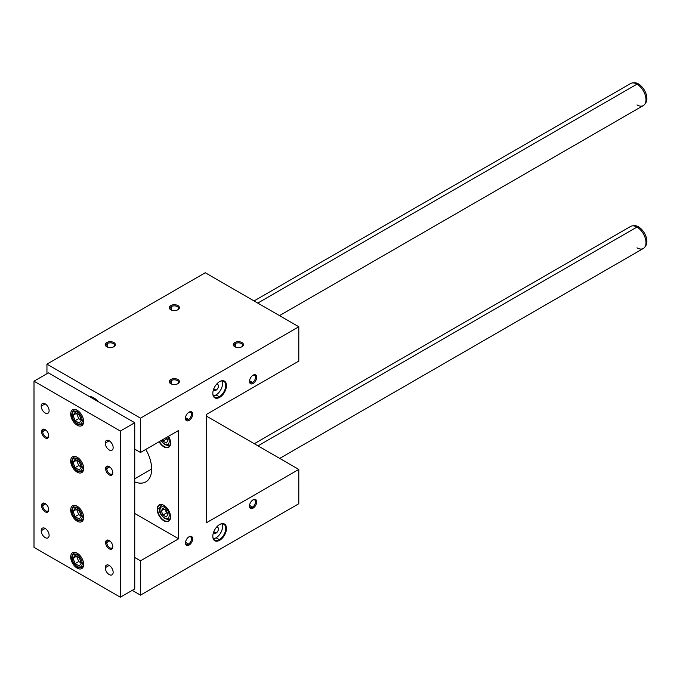 <?xml version="1.0" encoding="UTF-8"?>
<svg xmlns="http://www.w3.org/2000/svg" width="680" height="680" viewBox="0 0 680 680"><rect width="100%" height="100%" fill="white"/><g stroke="black" fill="none" stroke-linecap="round" stroke-linejoin="round"><path stroke-width="1.02" d="M177.913 309.731L177.913 309.731A5.091 2.941 0 0 0 177.913 305.575A5.091 2.941 0 0 0 170.714 305.575L171.3 306.587A4.258 2.457 180 0 1 177.182 306.51A4.258 2.457 180 0 1 177.59 309.901A4.258 2.457 0 0 0 178.577 308.329A4.258 2.457 0 0 0 175.941 306.051A4.258 2.457 0 0 0 171.3 306.587L171.3 310.021L171.3 306.587A4.258 2.457 0 0 0 170.051 308.329A4.258 2.457 0 0 0 171.037 309.901A4.258 2.457 180 0 1 171.3 306.587L170.714 305.575A5.091 2.941 0 0 0 170.714 309.731A5.091 2.941 0 0 0 177.913 309.731A5.091 2.941 180 0 1 170.714 309.731A5.091 2.941 180 0 1 170.714 305.575A5.091 2.941 180 0 1 177.913 305.575A5.091 2.941 180 0 1 177.913 309.731M177.913 383.673L177.913 383.673A5.091 2.941 0 0 0 177.913 379.525A5.091 2.941 0 0 0 170.714 379.525L171.3 380.536A4.258 2.457 180 0 1 177.182 380.451A4.258 2.457 180 0 1 177.59 383.843A4.258 2.457 0 0 0 178.577 382.271A4.258 2.457 0 0 0 175.941 380.001A4.258 2.457 0 0 0 171.3 380.536L171.3 383.962L171.3 380.536A4.258 2.457 0 0 0 170.051 382.271A4.258 2.457 0 0 0 171.037 383.843A4.258 2.457 180 0 1 171.3 380.536L170.714 379.525A5.091 2.941 0 0 0 170.714 383.673A5.091 2.941 0 0 0 177.913 383.673A5.091 2.941 180 0 1 170.714 383.673A5.091 2.941 180 0 1 170.714 379.525A5.091 2.941 180 0 1 177.913 379.525A5.091 2.941 180 0 1 177.913 383.673M241.952 346.707L241.952 346.707A5.091 2.941 0 0 0 241.952 342.55A5.091 2.941 0 0 0 234.761 342.55L235.339 343.561A4.258 2.457 180 0 1 241.222 343.485A4.258 2.457 180 0 1 241.638 346.868A4.258 2.457 0 0 0 242.615 345.304A4.258 2.457 0 0 0 239.989 343.026A4.258 2.457 0 0 0 235.339 343.561L235.339 346.995L235.339 343.561A4.258 2.457 0 0 0 234.09 345.304A4.258 2.457 0 0 0 235.076 346.868A4.258 2.457 180 0 1 235.339 343.561L234.761 342.55A5.091 2.941 0 0 0 234.761 346.707A5.091 2.941 0 0 0 241.952 346.707A5.091 2.941 180 0 1 234.761 346.707A5.091 2.941 180 0 1 234.761 342.55A5.091 2.941 180 0 1 241.952 342.55A5.091 2.941 180 0 1 241.952 346.707M113.874 346.707L113.874 346.707A5.091 2.941 0 0 0 113.874 342.55A5.091 2.941 0 0 0 106.675 342.55L107.261 343.561A4.258 2.457 180 0 1 113.144 343.485A4.258 2.457 180 0 1 113.552 346.868A4.258 2.457 0 0 0 114.537 345.304A4.258 2.457 0 0 0 111.903 343.026A4.258 2.457 0 0 0 107.261 343.561L107.261 346.995L107.261 343.561A4.258 2.457 0 0 0 106.012 345.304A4.258 2.457 0 0 0 106.99 346.868A4.258 2.457 180 0 1 107.261 343.561L106.675 342.55A5.091 2.941 0 0 0 106.675 346.707A5.091 2.941 0 0 0 113.874 346.707A5.091 2.941 180 0 1 106.675 346.707A5.091 2.941 180 0 1 106.675 342.55A5.091 2.941 180 0 1 113.874 342.55A5.091 2.941 180 0 1 113.874 346.707M252.518 382.457L253.104 383.469A5.091 2.941 120 0 0 256.7 377.238A5.091 2.941 120 0 0 253.104 375.156L253.104 375.156A5.091 2.941 120 0 0 249.509 381.395A5.091 2.941 120 0 0 253.104 383.469L252.518 382.457A4.258 2.457 120 0 0 255.306 378.7A4.258 2.457 120 0 0 254.651 375.284A4.258 2.457 120 0 0 252.799 375.351A4.258 2.457 -60 0 1 255.535 377.4A4.258 2.457 -60 0 1 252.518 382.457L249.551 380.74L252.518 382.457A4.258 2.457 -60 0 1 249.518 381.029A4.258 2.457 120 0 0 250.393 382.67A4.258 2.457 120 0 0 252.518 382.457M188.479 544.06L189.066 545.071A5.091 2.941 120 0 0 192.661 538.84A5.091 2.941 120 0 0 189.066 536.766L189.066 536.766A5.091 2.941 120 0 0 185.47 542.997A5.091 2.941 120 0 0 189.066 545.071L188.479 544.06A4.258 2.457 120 0 0 191.267 540.311A4.258 2.457 120 0 0 190.612 536.894A4.258 2.457 120 0 0 188.76 536.953A4.258 2.457 -60 0 1 191.488 539.01A4.258 2.457 -60 0 1 188.479 544.06L185.512 542.342L188.479 544.06A4.258 2.457 -60 0 1 185.478 542.64A4.258 2.457 120 0 0 186.354 544.272A4.258 2.457 120 0 0 188.479 544.06M252.518 507.093L253.104 508.104A5.091 2.941 120 0 0 256.7 501.865A5.091 2.941 120 0 0 253.104 499.791L253.104 499.791A5.091 2.941 120 0 0 249.509 506.022A5.091 2.941 120 0 0 253.104 508.104L252.518 507.093A4.258 2.457 120 0 0 255.306 503.336A4.258 2.457 120 0 0 254.651 499.919A4.258 2.457 120 0 0 252.799 499.987A4.258 2.457 -60 0 1 255.535 502.035A4.258 2.457 -60 0 1 252.518 507.093L249.551 505.376L252.518 507.093A4.258 2.457 -60 0 1 249.518 505.665A4.258 2.457 120 0 0 250.393 507.297A4.258 2.457 120 0 0 252.518 507.093M188.479 419.433L189.066 420.444A5.091 2.941 120 0 0 192.661 414.214A5.091 2.941 120 0 0 189.066 412.131L189.066 412.131A5.091 2.941 120 0 0 185.47 418.361A5.091 2.941 120 0 0 189.066 420.444L188.479 419.433A4.258 2.457 120 0 0 191.267 415.675A4.258 2.457 120 0 0 190.612 412.258A4.258 2.457 120 0 0 188.76 412.326A4.258 2.457 -60 0 1 191.488 414.375A4.258 2.457 -60 0 1 188.479 419.433L185.512 417.716L188.479 419.433A4.258 2.457 -60 0 1 185.478 418.004A4.258 2.457 120 0 0 186.354 419.645A4.258 2.457 120 0 0 188.479 419.433M93.721 397.8A12.716 7.344 -120 0 0 89.454 396.584A12.716 7.344 60 0 1 93.721 397.8A12.716 7.344 60 0 1 97.996 401.514A12.716 7.344 -120 0 0 93.721 397.8L92.641 398.421L93.721 397.8M219.283 539.673L219.649 540.294A9.664 5.585 120 0 0 226.482 528.453A9.664 5.585 120 0 0 219.649 524.51L219.649 524.51A9.664 5.585 120 0 0 212.815 536.35A9.664 5.585 120 0 0 219.649 540.294L219.283 539.673A9.154 5.287 120 0 0 225.267 531.607A9.154 5.287 120 0 0 223.864 524.263A9.154 5.287 120 0 0 219.462 524.62A9.154 5.287 -60 0 1 225.76 528.564A9.154 5.287 -60 0 1 219.283 539.673L216.053 537.803L219.283 539.673A9.154 5.287 -60 0 1 212.815 536.137A9.154 5.287 120 0 0 214.71 540.124A9.154 5.287 120 0 0 219.283 539.673M221.952 523.838A9.154 5.287 -60 0 1 216.053 537.803A9.154 5.287 120 0 0 221.952 523.838M213.767 531.769L216.053 533.086A3.383 1.955 120 0 0 218.254 530.111A3.383 1.955 120 0 0 217.736 527.399A3.383 1.955 120 0 0 216.325 527.425A3.383 1.955 -60 0 1 218.433 529.108A3.383 1.955 -60 0 1 216.053 533.086L213.767 531.769M219.283 396.763L219.649 397.383A9.664 5.585 120 0 0 226.482 385.543A9.664 5.585 120 0 0 219.649 381.599L219.649 381.599A9.664 5.585 120 0 0 212.815 393.44A9.664 5.585 120 0 0 219.649 397.383L219.283 396.763A9.154 5.287 120 0 0 225.267 388.688A9.154 5.287 120 0 0 223.864 381.352A9.154 5.287 120 0 0 219.462 381.709A9.154 5.287 -60 0 1 225.76 385.645A9.154 5.287 -60 0 1 219.283 396.763L216.053 394.893L219.283 396.763A9.154 5.287 -60 0 1 212.815 393.227A9.154 5.287 120 0 0 214.71 397.214A9.154 5.287 120 0 0 219.283 396.763M221.952 380.927A9.154 5.287 -60 0 1 216.053 394.893A9.154 5.287 120 0 0 221.952 380.927M213.767 388.858L216.053 390.175A3.383 1.955 120 0 0 218.254 387.2A3.383 1.955 120 0 0 217.736 384.489A3.383 1.955 120 0 0 216.325 384.514A3.383 1.955 -60 0 1 218.433 386.197A3.383 1.955 -60 0 1 216.053 390.175L213.767 388.858M134.742 478.813L151.648 469.047L134.742 478.813M159.638 508.062L157.624 509.218A9.154 5.287 -120 0 0 161.619 518.44A9.154 5.287 -120 0 0 168.674 520.888A9.154 5.287 -120 0 0 170.569 516.825A9.154 5.287 60 0 1 164.042 520.404A9.154 5.287 60 0 1 157.624 509.218L157.191 509.218A9.46 5.465 -120 0 0 163.88 520.812A9.46 5.465 -120 0 0 170.569 516.953L170.569 516.953A9.46 5.465 -120 0 0 163.88 505.359A9.46 5.465 -120 0 0 157.191 509.218L157.624 509.218A9.154 5.287 60 0 1 163.99 505.418A9.154 5.287 -120 0 0 159.519 505.027A9.154 5.287 -120 0 0 157.624 509.218L159.638 508.062M159.443 441.533A9.154 5.287 -120 0 0 168.674 446.947A9.154 5.287 -120 0 0 170.569 442.875A9.154 5.287 60 0 1 166.481 447.338A9.154 5.287 60 0 1 159.443 441.533M159.078 441.745A9.46 5.465 -120 0 0 166.396 447.746A9.46 5.465 -120 0 0 170.569 443.003L170.569 443.003A9.46 5.465 -120 0 0 168.538 436.279A9.46 5.465 60 0 1 170.569 443.003A9.46 5.465 60 0 1 166.396 447.746A9.46 5.465 60 0 1 159.078 441.745M170.289 444.762A8.143 4.7 60 0 1 169.821 445.111A8.143 4.7 60 0 1 165.75 444.703A1.632 0.944 -60 0 1 164.934 444.788A1.632 0.944 -60 0 1 164.602 444.04A1.632 0.944 120 0 0 164.934 444.788L169.821 445.111A8.143 4.7 -120 0 0 170.289 444.762M167.781 436.721A6.511 3.757 60 0 1 169.209 441.379A6.511 3.757 60 0 1 164.602 444.04A6.511 3.757 -120 0 0 169.209 441.379A6.511 3.757 -120 0 0 167.781 436.721M170.289 518.712A8.143 4.7 60 0 1 169.821 519.053A8.143 4.7 60 0 1 165.75 518.653A1.632 0.944 -60 0 1 164.934 518.729A1.632 0.944 -60 0 1 164.602 517.99A1.632 0.944 120 0 0 164.934 518.729L169.821 519.053A8.143 4.7 -120 0 0 170.289 518.712M165.002 506.115A1.632 0.944 120 0 0 164.602 507.356A6.511 3.757 60 0 1 169.209 515.329A6.511 3.757 60 0 1 164.602 517.99A6.511 3.757 -120 0 0 169.209 515.329A6.511 3.757 -120 0 0 164.602 507.356A6.511 3.757 -120 0 0 159.995 510.008A6.511 3.757 -120 0 0 164.602 517.99A6.511 3.757 60 0 1 159.995 510.008A6.511 3.757 60 0 1 164.602 507.356A1.632 0.944 -60 0 1 165.002 506.115M166.26 443.003L167.926 440.64L166.651 437.367L167.926 440.64L166.26 443.003L162.936 441.082L166.26 443.003M167.51 439.569L166.541 439.008L162.936 441.082L166.541 439.008L166.039 437.725L167.51 439.569M162.444 439.798L162.936 441.082L162.444 439.798M166.26 516.953L167.926 514.59L166.26 510.306L162.936 508.385L161.279 510.748L162.936 515.032L166.26 516.953L162.936 515.032L166.541 512.958L162.936 515.032L161.279 510.748L164.152 509.09L161.279 510.748L162.936 508.385L166.26 510.306L167.926 514.59L166.26 516.953M167.51 513.519L166.541 512.958L165.291 509.745L166.541 512.958L167.51 513.519M162.214 504.721A8.143 4.7 -120 0 0 161.679 504.96A8.143 4.7 60 0 1 162.214 504.721M159.995 508.683A8.143 4.7 60 0 1 161.679 504.96C156.434 510.399 161.415 515.788 164.934 518.729M161.27 440.478A6.511 3.757 -120 0 0 164.602 444.04A6.511 3.757 60 0 1 161.27 440.478M134.742 481.89A27.982 16.159 -120 0 0 145.851 481.856A27.982 16.159 -120 0 0 145.783 449.421A27.982 16.159 60 0 1 150.662 475.609A27.982 16.159 60 0 1 134.742 481.89M213.673 389.104A3.383 1.955 120 0 0 214.362 390.346A3.383 1.955 120 0 0 216.053 390.175A3.383 1.955 -60 0 1 213.673 389.104M213.384 395.769A9.154 5.287 120 0 0 216.053 394.893A9.154 5.287 -60 0 1 213.384 395.769M213.673 532.015A3.383 1.955 120 0 0 214.362 533.256A3.383 1.955 120 0 0 216.053 533.086A3.383 1.955 -60 0 1 213.673 532.015M213.384 538.679A9.154 5.287 120 0 0 216.053 537.803A9.154 5.287 -60 0 1 213.384 538.679M46.954 364.149L46.954 373.702L46.954 364.149L140.496 418.157L46.954 364.149L205.258 272.756L298.8 326.765L298.8 361.08L206.694 414.256L206.694 522.597L298.8 469.421L298.8 503.736L140.496 595.136L140.496 560.821L178.627 538.798L178.627 430.457L140.496 452.472L140.496 418.157L298.8 326.765L205.258 272.756L46.954 364.149M134.742 449.148L140.496 452.472L134.742 449.148M134.742 513.46L178.627 538.798L134.742 513.46M170.569 516.953A9.46 5.465 60 0 1 163.88 520.812A9.46 5.465 60 0 1 157.191 509.218A9.46 5.465 60 0 1 163.88 505.359A9.46 5.465 60 0 1 170.569 516.953M134.742 557.498L140.496 560.821L134.742 557.498M132.218 590.359L140.496 595.136L132.218 590.359M206.694 416.245L298.8 469.421L206.694 416.245M298.8 326.765L140.496 418.157L140.496 452.472L178.627 430.457L178.627 538.798L140.496 560.821L140.496 595.136L298.8 503.736L298.8 469.421L206.694 522.597L206.694 414.256L298.8 361.08L298.8 326.765M219.649 397.383A9.664 5.585 -60 0 1 212.815 393.44A9.664 5.585 -60 0 1 219.649 381.599A9.664 5.585 -60 0 1 226.482 385.543A9.664 5.585 -60 0 1 219.649 397.383M219.649 540.294A9.664 5.585 -60 0 1 212.815 536.35A9.664 5.585 -60 0 1 219.649 524.51A9.664 5.585 -60 0 1 226.482 528.453A9.664 5.585 -60 0 1 219.649 540.294M189.066 420.444A5.091 2.941 -60 0 1 185.47 418.361A5.091 2.941 -60 0 1 189.066 412.131A5.091 2.941 -60 0 1 192.661 414.214A5.091 2.941 -60 0 1 189.066 420.444M253.104 508.104A5.091 2.941 -60 0 1 249.509 506.022A5.091 2.941 -60 0 1 253.104 499.791A5.091 2.941 -60 0 1 256.7 501.865A5.091 2.941 -60 0 1 253.104 508.104M189.066 545.071A5.091 2.941 -60 0 1 185.47 542.997A5.091 2.941 -60 0 1 189.066 536.766A5.091 2.941 -60 0 1 192.661 538.84A5.091 2.941 -60 0 1 189.066 545.071M253.104 383.469A5.091 2.941 -60 0 1 249.509 381.395A5.091 2.941 -60 0 1 253.104 375.156A5.091 2.941 -60 0 1 256.7 377.238A5.091 2.941 -60 0 1 253.104 383.469M632.485 225.853A12.716 7.344 60 0 1 636.99 227.06L638.435 226.831A11.976 6.919 -120 0 0 634.185 225.7L632.485 225.853M279.718 458.405L643.348 248.463A12.716 7.344 -120 0 0 645.303 238.272A12.716 7.344 -120 0 0 636.99 227.06L258 445.867L636.99 227.06A12.716 7.344 -120 0 0 630.632 226.431L254.277 443.717M632.485 82.943A12.716 7.344 60 0 1 636.99 84.15L638.435 83.921A11.976 6.919 -120 0 0 634.185 82.79L632.485 82.943M279.497 315.622L643.348 105.553A12.716 7.344 -120 0 0 645.303 95.353A12.716 7.344 -120 0 0 636.99 84.15L257.779 303.084L636.99 84.15A12.716 7.344 -120 0 0 630.632 83.521L254.056 300.934M45.696 429.947L42.721 431.655A4.258 2.457 -120 0 0 44.583 435.948A4.258 2.457 -120 0 0 47.872 437.087A4.258 2.457 -120 0 0 48.739 435.455A4.258 2.457 60 0 1 45.594 436.798A4.258 2.457 60 0 1 42.721 431.655L41.556 431.655A5.091 2.941 -120 0 0 45.152 437.894A5.091 2.941 -120 0 0 48.748 435.812L48.748 435.812A5.091 2.941 -120 0 0 45.152 429.582A5.091 2.941 -120 0 0 41.556 431.655L42.721 431.655A4.258 2.457 60 0 1 45.458 429.777A4.258 2.457 -120 0 0 43.605 429.709A4.258 2.457 -120 0 0 42.721 431.655L45.696 429.947M109.735 540.863L106.769 542.581A4.258 2.457 -120 0 0 108.621 546.873A4.258 2.457 -120 0 0 111.911 548.012A4.258 2.457 -120 0 0 112.778 546.38A4.258 2.457 60 0 1 109.642 547.715A4.258 2.457 60 0 1 106.769 542.581L105.596 542.581A5.091 2.941 -120 0 0 109.191 548.811A5.091 2.941 -120 0 0 112.795 546.737A5.091 2.941 -120 0 0 109.191 540.506A5.091 2.941 -120 0 0 105.596 542.581L106.769 542.581A4.258 2.457 60 0 1 109.497 540.693A4.258 2.457 -120 0 0 107.644 540.634A4.258 2.457 -120 0 0 106.769 542.581L109.735 540.863M109.735 466.913L106.769 468.631A4.258 2.457 -120 0 0 108.621 472.923A4.258 2.457 -120 0 0 111.911 474.062A4.258 2.457 -120 0 0 112.778 472.43A4.258 2.457 60 0 1 109.642 473.764A4.258 2.457 60 0 1 106.769 468.631L105.596 468.631A5.091 2.941 -120 0 0 109.191 474.861A5.091 2.941 -120 0 0 112.795 472.787A5.091 2.941 -120 0 0 109.191 466.556A5.091 2.941 -120 0 0 105.596 468.631L106.769 468.631A4.258 2.457 60 0 1 109.497 466.743A4.258 2.457 -120 0 0 107.644 466.684A4.258 2.457 -120 0 0 106.769 468.631L109.735 466.913M45.696 503.888L42.721 505.606A4.258 2.457 -120 0 0 44.583 509.898A4.258 2.457 -120 0 0 47.872 511.037A4.258 2.457 -120 0 0 48.739 509.405A4.258 2.457 60 0 1 45.594 510.739A4.258 2.457 60 0 1 42.721 505.606L41.556 505.606A5.091 2.941 -120 0 0 45.152 511.836A5.091 2.941 -120 0 0 48.748 509.762L48.748 509.762A5.091 2.941 -120 0 0 45.152 503.531A5.091 2.941 -120 0 0 41.556 505.606L42.721 505.606A4.258 2.457 60 0 1 45.458 503.719A4.258 2.457 -120 0 0 43.605 503.659A4.258 2.457 -120 0 0 42.721 505.606L45.696 503.888M45.152 403.826L41.2 406.113A5.593 3.23 -120 0 0 43.639 411.74A5.593 3.23 -120 0 0 47.948 413.245A5.593 3.23 -120 0 0 49.113 410.677A5.593 3.23 -120 0 0 46.665 405.05A5.593 3.23 -120 0 0 42.355 403.546A5.593 3.23 -120 0 0 41.2 406.113L45.152 403.826M109.191 565.428L105.239 567.715A5.593 3.23 -120 0 0 107.678 573.351A5.593 3.23 -120 0 0 111.996 574.846A5.593 3.23 -120 0 0 113.152 572.288A5.593 3.23 -120 0 0 110.712 566.652A5.593 3.23 -120 0 0 106.394 565.156A5.593 3.23 -120 0 0 105.239 567.715L109.191 565.428M109.191 440.802L105.239 443.079A5.593 3.23 -120 0 0 107.678 448.715A5.593 3.23 -120 0 0 111.996 450.219A5.593 3.23 -120 0 0 113.152 447.652A5.593 3.23 -120 0 0 110.712 442.017A5.593 3.23 -120 0 0 106.394 440.521A5.593 3.23 -120 0 0 105.239 443.079L109.191 440.802M45.152 528.453L41.2 530.74A5.593 3.23 -120 0 0 43.639 536.375A5.593 3.23 -120 0 0 47.948 537.871A5.593 3.23 -120 0 0 49.113 535.313A5.593 3.23 -120 0 0 46.665 529.678A5.593 3.23 -120 0 0 42.355 528.182A5.593 3.23 -120 0 0 41.2 530.74L45.152 528.453M77.172 425.221L78.404 424.507L77.172 425.221A9.154 5.287 -120 0 0 81.753 425.671A9.154 5.287 -120 0 0 83.155 418.336A9.154 5.287 -120 0 0 77.172 410.261A9.154 5.287 -120 0 0 72.599 409.81A9.154 5.287 -120 0 0 71.188 417.146A9.154 5.287 -120 0 0 77.172 425.221A9.154 5.287 60 0 1 70.695 414.001A9.154 5.287 60 0 1 77.172 410.261A9.154 5.287 60 0 1 83.648 421.481A9.154 5.287 60 0 1 77.172 425.221M77.172 472.166L78.404 471.452L77.172 472.166A9.154 5.287 -120 0 0 81.753 472.617A9.154 5.287 -120 0 0 83.155 465.281A9.154 5.287 -120 0 0 77.172 457.206A9.154 5.287 -120 0 0 72.599 456.756A9.154 5.287 -120 0 0 71.188 464.091A9.154 5.287 -120 0 0 77.172 472.166A9.154 5.287 60 0 1 70.695 460.946A9.154 5.287 60 0 1 77.172 457.206A9.154 5.287 60 0 1 83.648 468.427A9.154 5.287 60 0 1 77.172 472.166M77.172 521.186L78.404 520.481L77.172 521.186A9.154 5.287 -120 0 0 81.753 521.637A9.154 5.287 -120 0 0 83.155 514.301A9.154 5.287 -120 0 0 77.172 506.235A9.154 5.287 -120 0 0 72.599 505.775A9.154 5.287 -120 0 0 71.188 513.119A9.154 5.287 -120 0 0 77.172 521.186A9.154 5.287 60 0 1 70.695 509.966A9.154 5.287 60 0 1 77.172 506.235A9.154 5.287 60 0 1 83.648 517.446A9.154 5.287 60 0 1 77.172 521.186M77.172 568.131L78.404 567.417L77.172 568.131A9.154 5.287 -120 0 0 81.753 568.582A9.154 5.287 -120 0 0 83.155 561.246A9.154 5.287 -120 0 0 77.172 553.171A9.154 5.287 -120 0 0 72.599 552.721A9.154 5.287 -120 0 0 71.188 560.065A9.154 5.287 -120 0 0 77.172 568.131A9.154 5.287 60 0 1 70.695 556.912A9.154 5.287 60 0 1 77.172 553.171A9.154 5.287 60 0 1 83.648 564.391A9.154 5.287 60 0 1 77.172 568.131M77.384 424.023L81.966 424.379A8.143 4.7 -120 0 0 83.64 421.048A8.143 4.7 60 0 1 81.966 424.379A8.143 4.7 60 0 1 77.894 423.971A1.02 0.586 -60 0 1 77.384 424.023A1.02 0.586 -60 0 1 77.172 423.555A7.123 4.114 60 0 1 72.139 414.834A7.123 4.114 60 0 1 77.172 411.927A7.123 4.114 -120 0 0 72.139 414.834A7.123 4.114 -120 0 0 77.172 423.555A7.123 4.114 -120 0 0 82.212 420.648A7.123 4.114 -120 0 0 77.172 411.927A1.02 0.586 -60 0 1 77.86 410.703A1.02 0.586 120 0 0 77.172 411.927A7.123 4.114 60 0 1 82.212 420.648A7.123 4.114 60 0 1 77.172 423.555A1.02 0.586 120 0 0 77.384 424.023C73.661 421.192 68.952 415.055 73.822 410.278A8.143 4.7 60 0 1 77.546 410.49A8.143 4.7 -120 0 0 73.822 410.278L75.2 409.479M77.384 470.968L81.966 471.325A8.143 4.7 -120 0 0 83.64 467.993A8.143 4.7 60 0 1 81.966 471.325A8.143 4.7 60 0 1 77.894 470.917A1.02 0.586 -60 0 1 77.384 470.968A1.02 0.586 -60 0 1 77.172 470.5A7.123 4.114 60 0 1 72.139 461.779A7.123 4.114 60 0 1 77.172 458.873A7.123 4.114 -120 0 0 72.139 461.779A7.123 4.114 -120 0 0 77.172 470.5A7.123 4.114 -120 0 0 82.212 467.594A7.123 4.114 -120 0 0 77.172 458.873A1.02 0.586 -60 0 1 77.86 457.648A1.02 0.586 120 0 0 77.172 458.873A7.123 4.114 60 0 1 82.212 467.594A7.123 4.114 60 0 1 77.172 470.5A1.02 0.586 120 0 0 77.384 470.968C73.661 468.137 68.952 462 73.822 457.223A8.143 4.7 60 0 1 77.546 457.436A8.143 4.7 -120 0 0 73.822 457.223L75.2 456.425M77.384 519.987L81.966 520.344A8.143 4.7 -120 0 0 83.64 517.012A8.143 4.7 60 0 1 81.966 520.344A8.143 4.7 60 0 1 77.894 519.937A1.02 0.586 -60 0 1 77.384 519.987A1.02 0.586 -60 0 1 77.172 519.529A7.123 4.114 60 0 1 72.139 510.799A7.123 4.114 60 0 1 77.172 507.892A7.123 4.114 -120 0 0 72.139 510.799A7.123 4.114 -120 0 0 77.172 519.529A7.123 4.114 -120 0 0 82.212 516.613A7.123 4.114 -120 0 0 77.172 507.892A1.02 0.586 -60 0 1 77.86 506.668A1.02 0.586 120 0 0 77.172 507.892A7.123 4.114 60 0 1 82.212 516.613A7.123 4.114 60 0 1 77.172 519.529A1.02 0.586 120 0 0 77.384 519.987C73.661 517.157 68.952 511.02 73.822 506.243A8.143 4.7 60 0 1 77.546 506.456A8.143 4.7 -120 0 0 73.822 506.243L75.2 505.444M77.384 566.933L81.966 567.29A8.143 4.7 -120 0 0 83.64 563.958A8.143 4.7 60 0 1 81.966 567.29A8.143 4.7 60 0 1 77.894 566.882A1.02 0.586 -60 0 1 77.384 566.933A1.02 0.586 -60 0 1 77.172 566.465A7.123 4.114 60 0 1 72.139 557.744A7.123 4.114 60 0 1 77.172 554.837A7.123 4.114 -120 0 0 72.139 557.744A7.123 4.114 -120 0 0 77.172 566.465A7.123 4.114 -120 0 0 82.212 563.558A7.123 4.114 -120 0 0 77.172 554.837A1.02 0.586 -60 0 1 77.86 553.613A1.02 0.586 120 0 0 77.172 554.837A7.123 4.114 60 0 1 82.212 563.558A7.123 4.114 60 0 1 77.172 566.465A1.02 0.586 120 0 0 77.384 566.933C73.661 564.102 68.952 557.965 73.822 553.188A8.143 4.7 60 0 1 77.546 553.401A8.143 4.7 -120 0 0 73.822 553.188L75.2 552.389M76.619 556.181L73.015 558.255L76.619 556.181L78.693 561.535L76.619 556.181M75.097 555.296L73.015 558.255L75.097 563.61L78.693 561.535L75.097 563.61L79.254 566.006L81.328 563.048L78.693 561.535L81.328 563.048L79.254 557.702L75.097 555.296L79.254 557.702L81.328 563.048L79.254 566.006L75.097 563.61L73.015 558.255L75.097 555.296M76.619 509.235L73.015 511.309L76.619 509.235L78.693 514.59L76.619 509.235M75.097 508.351L73.015 511.309L75.097 516.664L78.693 514.59L75.097 516.664L79.254 519.061L81.328 516.103L78.693 514.59L81.328 516.111L79.254 510.756L75.097 508.351L79.254 510.756L81.328 516.103L79.254 519.061L75.097 516.664L73.015 511.309L75.097 508.351M76.619 460.207L73.015 462.289L76.619 460.207L78.693 465.562L76.619 460.207M75.097 459.331L73.015 462.289L75.097 467.644L78.693 465.562L75.097 467.644L79.254 470.041L81.328 467.083L78.693 465.562L81.328 467.083L79.254 461.728L75.097 459.331L79.254 461.728L81.328 467.083L79.254 470.041L75.097 467.644L73.015 462.289L75.097 459.331M76.619 413.27L73.015 415.344L76.619 413.27L78.693 418.616L76.619 413.27M75.097 412.386L73.015 415.344L75.097 420.699L78.693 418.616L75.097 420.699L79.254 423.096L81.328 420.138L78.693 418.616L81.328 420.138L79.254 414.783L75.097 412.386L79.254 414.783L81.328 420.138L79.254 423.096L75.097 420.699L73.015 415.344L75.097 412.386M633.377 82.934A11.976 6.919 60 0 1 638.435 83.921A11.976 6.919 60 0 1 646 93.678A11.976 6.919 60 0 1 645.226 103.462A11.976 6.919 -120 0 0 645.762 102.841A11.976 6.919 -120 0 0 645.77 93.058A11.976 6.919 -120 0 0 638.435 83.921L636.99 84.15A12.716 7.344 60 0 1 644.784 93.849A12.716 7.344 60 0 1 644.776 104.235A12.716 7.344 60 0 1 636.99 104.924M633.377 225.845A11.976 6.919 60 0 1 638.435 226.831A11.976 6.919 60 0 1 646 236.598A11.976 6.919 60 0 1 645.226 246.381A11.976 6.919 -120 0 0 645.762 245.752A11.976 6.919 -120 0 0 645.77 235.969A11.976 6.919 -120 0 0 638.435 226.831L636.99 227.06A12.716 7.344 60 0 1 644.784 236.759A12.716 7.344 60 0 1 644.776 247.146A12.716 7.344 60 0 1 636.99 247.834M134.742 588.906L120.352 597.21L34 547.358L34 381.183L120.352 431.035L120.352 597.21L134.742 588.906L134.742 422.73L120.352 431.035L134.742 422.73L48.39 372.878L34 381.183L48.39 372.878L134.742 422.73L134.742 588.906M34 381.183L34 547.358L120.352 597.21L120.352 431.035L34 381.183M49.113 535.313A5.593 3.23 60 0 1 45.152 537.6A5.593 3.23 60 0 1 41.2 530.74A5.593 3.23 60 0 1 45.152 528.453A5.593 3.23 60 0 1 49.113 535.313M113.152 447.652A5.593 3.23 60 0 1 109.191 449.939A5.593 3.23 60 0 1 105.239 443.079A5.593 3.23 60 0 1 109.191 440.802A5.593 3.23 60 0 1 113.152 447.652M113.152 572.288A5.593 3.23 60 0 1 109.191 574.575A5.593 3.23 60 0 1 105.239 567.715A5.593 3.23 60 0 1 109.191 565.428A5.593 3.23 60 0 1 113.152 572.288M49.113 410.677A5.593 3.23 60 0 1 45.152 412.964A5.593 3.23 60 0 1 41.2 406.113A5.593 3.23 60 0 1 45.152 403.826A5.593 3.23 60 0 1 49.113 410.677M48.748 509.762A5.091 2.941 60 0 1 45.152 511.836A5.091 2.941 60 0 1 41.556 505.606A5.091 2.941 60 0 1 45.152 503.531A5.091 2.941 60 0 1 48.748 509.762M112.795 472.787A5.091 2.941 60 0 1 109.191 474.861A5.091 2.941 60 0 1 105.596 468.631A5.091 2.941 60 0 1 109.191 466.556A5.091 2.941 60 0 1 112.795 472.787M112.795 546.737A5.091 2.941 60 0 1 109.191 548.811A5.091 2.941 60 0 1 105.596 542.581A5.091 2.941 60 0 1 109.191 540.506A5.091 2.941 60 0 1 112.795 546.737M48.748 435.812A5.091 2.941 60 0 1 45.152 437.894A5.091 2.941 60 0 1 41.556 431.655A5.091 2.941 60 0 1 45.152 429.582A5.091 2.941 60 0 1 48.748 435.812M169.821 445.111L170.263 444.856M169.821 519.053L170.263 518.798M162.12 504.696L161.679 504.96M161.016 440.623L164.934 444.788M83.343 566.491L81.966 567.29M83.343 519.545L81.966 520.344M83.343 470.526L81.966 471.325M83.343 423.58L81.966 424.379M645.762 102.841L644.776 104.235M645.762 245.752L644.776 247.146"/></g></svg>

